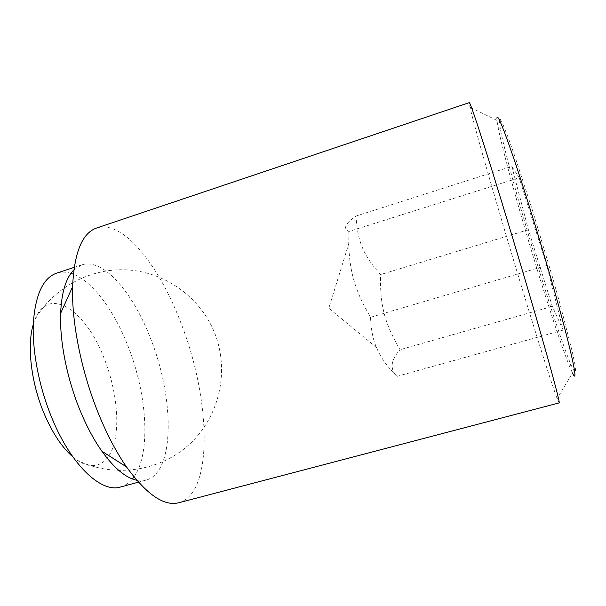 <?xml version="1.0" encoding="UTF-8"?>
<svg xmlns="http://www.w3.org/2000/svg" width="606" height="606" viewBox="0 0 606 606"><rect width="100%" height="100%" fill="white"/><g stroke="black" fill="none" stroke-linecap="round" stroke-linejoin="round"><path stroke-width="0.45" stroke-dasharray="3.03 2.27" d="M33.277 324.422L34.837 319.824C48.419 284.464 86.12 310.719 103.959 357.851C115.223 386.007 119.73 418.807 114.784 441.1C109.83 463.279 94.892 472.597 76.75 459.939L72.917 456.954M348.912 231.492L348.723 243.862C349.556 271.367 354.775 290.342 370.546 317.294C370.978 329.316 372.955 339.398 376.485 347.533C380.348 357.093 387.196 366.706 397.021 376.371C389.643 369.107 390.635 360.222 400.013 349.715C384.31 322.74 379.924 305.023 380.553 274.586C363.751 255.74 357.563 242.158 356.01 216.054C345.193 223.493 342.829 228.636 348.912 231.492L519.175 177.74L511.82 166.385L356.01 216.054M559.118 402.907L557.164 398.687C549.46 378.22 524.296 296.879 503.222 225.485C487.527 172.407 473.453 122.7 469.983 107.224L469.302 102.626M497.693 117.185C496.814 116.254 496.556 117.314 496.905 120.367L497.943 126.737C501.344 144.319 511.456 182.361 523.311 223.122C539.863 280.177 560.186 343.632 569.814 367.031L572.443 372.925L557.164 398.687M178.891 502.715C214.206 492.633 210.176 397.68 181.308 323.998C159.863 266.496 123.313 219.289 96.718 227.985M136.736 480.24L146.19 480.073C175.301 472.218 174.217 397.354 150.614 338.633C133.282 293.145 103.482 257.686 81.818 264.86L73.826 269.92M133.987 476.945C151.295 452.644 147.038 393.574 127.798 345.587C114.201 310.916 93.195 281.941 73.341 274.185M70.94 273.344C65.872 271.776 61.085 271.715 56.57 273.154M500.223 119.511L503.215 125.116L508.214 137.645L515.07 156.886L532.848 211.562L552.051 275.715L560.482 305.712L572.253 351.609L575.041 365.1L575.7 371.698C575.139 372.781 573.662 370.683 571.276 365.403L570.708 364.062C554.081 324.581 508.101 170.854 500.321 128.73L499.276 119.821M511.82 166.385L528.402 229.735L552.339 306.378L563.125 330.103L546.779 265.473L519.175 177.74M546.779 265.473L370.546 317.294M528.402 229.735L380.553 274.586M563.125 330.103L397.021 376.371M552.339 306.378L400.013 349.715M120.533 487.004C125.094 485.732 129.063 483.05 132.441 478.967M76.75 459.939C115.034 479.187 162.65 470.756 191.67 442.168C220.766 413.565 229.432 368.501 214.085 331.611C200.063 298.061 167.173 273.404 130.048 270.087C92.983 266.829 54.343 286.1 34.837 319.824M376.485 347.533L328.823 308.219L348.723 243.862M496.905 120.367L469.983 107.224M81.818 264.86L74.182 267.367M500.321 128.73L497.943 126.737M570.708 364.062L569.814 367.031M146.19 480.073L138.433 482.171"/><path stroke-width="0.91" d="M72.917 456.954C62.168 447.614 52.639 433.335 44.344 414.11C31.118 383.257 26.785 345.64 33.277 324.422M469.302 102.626C470.135 102.566 476.233 120.48 487.603 156.371C498.852 192.057 514.524 243.703 528.197 290.191C548.597 359.532 560.671 404.21 559.118 402.907L178.891 502.715C164.135 506.571 146.667 494.64 126.487 466.9C116.481 452.432 107.27 434.987 98.869 414.58C81.56 372.561 71.508 322.506 72.591 286.683C74.22 252.429 82.264 232.863 96.718 227.985L469.302 102.626M572.443 372.925C579.541 387.984 571.208 348.768 550.528 277.033C539.643 239.234 526.826 197.632 516.789 167.445C506.548 136.888 500.177 120.132 497.693 117.185M73.826 269.92C65.971 277.821 61.57 292.297 60.623 313.34C59.577 341.314 67.069 379.159 80.348 411.095C86.794 426.609 93.968 439.979 101.861 451.197C114.201 468.264 125.828 477.945 136.736 480.24M73.341 274.185L70.94 273.344M74.182 267.367L56.57 273.154C43.109 277.949 35.36 294.637 33.33 323.218C32.088 351.192 39.254 387.946 52.404 419.254C71.879 466.241 101.732 493.17 120.533 487.004L138.433 482.171M499.276 119.821L500.223 119.511M132.441 478.967L133.987 476.945M60.623 313.34L72.591 286.683M101.861 451.197L126.487 466.9"/></g></svg>
